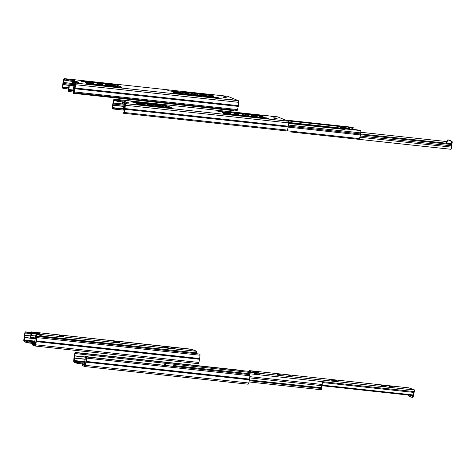 <?xml version="1.0" encoding="UTF-8"?>
<svg xmlns="http://www.w3.org/2000/svg" width="476" height="476" viewBox="0 0 476 476"><rect width="100%" height="100%" fill="white"/><g stroke="black" fill="none" stroke-linecap="round" stroke-linejoin="round"><path stroke-width="0.71" d="M224.499 97.33L227.23 97.943L224.499 97.33L224.44 97.711L224.499 97.33L227.23 97.943L224.136 97.645L223.303 97.3L224.499 97.33M211.017 95.866L213.807 96.491L211.017 95.866L210.957 96.253L211.017 95.866L213.807 96.491L210.993 96.265L209.755 95.878L211.017 95.866M203.371 94.95L207.256 95.819L205.501 95.831L201.616 94.956L203.371 94.95L203.288 95.492L203.371 94.95L207.256 95.819L202.853 95.396L201.669 94.914L203.371 94.95M186.039 93.171L188.829 93.796L186.039 93.171L185.979 93.558L186.039 93.171L188.829 93.79L185.67 93.492L184.777 93.177L186.039 93.171M98.913 83.669L102.739 84.526L101.007 84.532L97.181 83.675L98.913 83.669L98.829 84.198L98.913 83.669L102.739 84.526L98.407 84.109L97.181 83.681L98.913 83.669M63.189 83.496L74.197 84.686L63.189 83.496A2.124 0.827 96.2 0 1 63.445 82.532L74.262 83.699L63.445 82.532L63.135 84.549A2.124 0.827 96.2 0 1 63.189 83.496M227.593 96.277L64.343 78.635L63.689 79.551L62.963 83.008A2.904 1.136 96.2 0 0 62.897 83.377A2.904 1.136 96.2 0 0 62.85 83.752L62.517 87.655L63.356 88.453L63.504 87.507L62.933 87.269L68.681 87.893L62.933 87.269L63.135 84.549L74.083 85.734L63.135 84.549L74.066 85.894L63.129 84.71L62.886 87.09L68.717 87.721L62.886 87.09L63.504 87.507L68.645 88.06L63.504 87.507L63.356 88.453L68.413 89L62.784 88.215A1.142 0.446 96.2 0 1 62.511 87.066L62.85 83.752A2.904 1.136 96.2 0 1 62.897 83.377A2.904 1.136 96.2 0 1 62.963 83.008L63.623 79.831A1.678 0.654 96.2 0 1 64.391 78.635A1.678 0.654 96.2 0 1 64.462 78.653L227.706 96.295L238.297 100.656L75.047 83.014L75.47 84.115L75.119 88.012A2.904 1.136 96.2 0 1 75.006 88.756L238.25 106.398A2.904 1.136 -83.8 0 0 238.363 105.654L75.119 88.012L238.363 105.654L238.696 102.346L75.452 84.704L75.119 88.012A2.904 1.136 96.2 0 1 75.006 88.756L74.345 91.939L237.595 109.581L238.25 106.398L75.006 88.756L74.345 91.939A1.142 0.446 96.2 0 1 73.822 92.755A1.142 0.446 96.2 0 1 73.774 92.743L73.203 92.505L73.346 91.559L74.018 91.63L73.346 91.559L74.006 91.666L73.346 91.559L73.203 92.505L73.851 92.755L74.345 91.939L237.595 109.581L237.024 110.384A1.142 0.446 -83.8 0 0 237.072 110.396A1.142 0.446 -83.8 0 0 237.595 109.581L238.25 106.398A2.904 1.136 96.2 0 0 238.363 105.654L238.696 102.346A1.678 0.654 -83.8 0 0 238.297 100.656L238.696 102.346L75.452 84.704A1.678 0.654 96.2 0 0 75.047 83.014L238.297 100.656L227.706 96.295A1.678 0.654 -83.8 0 0 227.635 96.277A1.678 0.654 -83.8 0 0 227.564 96.283M74.482 89.387L74.905 83.96L74.833 87.221A2.124 0.827 96.2 0 1 74.524 89.238L74.482 89.387M73.762 83.49L63.445 82.532L73.762 83.49M63.957 80.105L63.486 82.384L63.957 80.105L66.093 80.337L63.957 80.105M73.875 92.749L237.024 110.384M74 89.536L73.387 88.976L74.298 83.711L73.381 89.089L74 89.536M74.47 82.122L74.601 80.843L77.969 82.503L78.832 82.336L74.601 80.843L74.47 82.122M78.784 82.574L72.721 82.027L78.784 82.574M74.839 81.694L67.259 80.706L64.314 79.605L68.27 80.861L68.419 79.914L66.694 79.575L66.551 80.521L66.694 79.575L73.054 80.414L72.905 81.36L68.27 80.861L68.419 79.914L74.565 80.652L73.054 80.414L72.905 81.36L74.524 81.622M72.721 82.027L72.572 82.973L74.905 83.96L72.679 82.937M115.71 85.841L116.852 86.132L116.995 85.186L122.1 87.298L120.874 87.352L88.119 83.782L121.225 87.388L121.987 87.239L116.561 85.049L110.7 84.27L110.646 84.615L110.7 84.27L114.353 84.669L114.264 85.246L114.353 84.669L116.995 85.186L116.852 86.132L119.44 87.197L115.382 85.781M195.553 94.403L193.577 94.189L195.553 94.403L195.695 93.457L168.599 90.827L195.695 93.457L195.553 94.403M197.516 95.634L195.695 94.879L195.826 93.909L197.826 94.034L195.826 93.909L195.743 94.902L197.516 95.634M72.816 82.098L75.047 83.014L72.816 82.098M64.462 78.653L66.694 79.575L64.462 78.653M231.199 99.859L234.692 100.24A0.892 0.345 -83.8 0 0 234.656 100.228L231.229 99.859A0.892 0.345 96.2 0 1 231.265 99.871L229.938 99.323L234.626 100.228M224.499 96.384A0.892 0.345 -83.8 0 0 224.291 95.956L225.624 96.503L220.929 95.628M224.511 96.461L224.291 95.956L220.864 95.587A0.892 0.345 96.2 0 1 221.06 96.598M112.033 85.638L105.238 84.579L110.497 85.008L110.432 85.466L110.497 85.008L113.294 85.632L112.033 85.638L105.273 84.633L111.277 85.109L113.258 85.585L112.033 85.638M92.356 83.514L85.567 82.455L90.827 82.883L90.761 83.342L90.827 82.883L93.623 83.508L92.356 83.514L85.603 82.503L91.606 82.985L93.582 83.455L92.356 83.514M169.688 90.993L189.073 93.088L169.688 90.993L167.778 90.565L168.641 90.559L167.879 90.636L169.688 90.993M196.683 93.939L196.731 93.594L195.695 93.457L196.731 93.594L196.683 93.939M211.201 95.48L211.249 95.164L196.731 93.594L213.159 95.593L197.933 94.046L212.296 95.599L213.135 95.557L211.511 95.194L211.201 95.48M199.176 95.813L199.248 95.343L195.892 93.956L199.248 95.343L199.176 95.813M200.402 95.563L199.248 95.343L200.402 95.563L200.342 95.938L200.402 95.563L200.973 95.628L200.402 95.563M200.914 95.997L200.973 95.628L200.914 95.997M201.997 96.116L202.05 95.771L200.973 95.628L202.169 95.789L202.116 96.128L202.169 95.789L216.532 97.342L202.05 95.771L201.997 96.116M216.485 97.651L216.532 97.342L218.442 97.77L217.58 97.77L203.062 96.206L217.818 97.794L216.532 97.342L216.485 97.651M202.217 96.14L195.541 95.42L202.217 96.14M194.464 95.271L174.96 93.165L194.464 95.271M173.913 92.731L193.452 94.843L173.913 92.731M174.96 93.165L173.05 92.737L174.96 93.165M193.405 95.158L193.452 94.843L193.405 95.158M194.244 95.248L194.291 94.902L193.452 94.843L194.291 94.902L194.244 95.248M194.809 95.319L194.862 94.968L194.291 94.902L194.862 94.968L194.809 95.319M195.35 94.92L191.989 93.534L195.35 94.92M190.84 93.308L191.989 93.534L190.84 93.308M189.186 93.1L190.269 93.248L189.186 93.1M173.675 91.832L180.464 92.891L175.204 92.463L172.413 91.838L173.675 91.832L173.615 92.219L173.675 91.832L180.428 92.844L174.424 92.362L172.449 91.886L173.675 91.832M87.072 83.348L86.311 83.425L88.119 83.782L86.21 83.354L87.072 83.348L115.091 86.376L87.072 83.348M115.043 86.691L115.091 86.376L115.043 86.691M115.918 86.787L115.971 86.442L115.091 86.376L115.971 86.442L115.918 86.787M116.572 86.87L116.626 86.513L115.971 86.442L116.626 86.513L116.572 86.87M117.203 86.454L113.978 85.127L117.203 86.454M112.598 84.853L113.978 85.127L112.598 84.853M110.866 84.639L82.848 81.61L110.866 84.639M81.801 81.176L109.819 84.204L81.801 81.176M82.848 81.61L80.938 81.182L82.848 81.61M109.772 84.52L109.819 84.204L109.772 84.52M110.7 84.27L109.819 84.204L110.7 84.27M224.291 95.956L225.624 96.503L220.864 95.587L224.291 95.956M231.265 99.871L229.938 99.323L234.692 100.24L231.265 99.871M274.402 117.881L277.133 118.494L274.402 117.881L274.349 118.262L274.402 117.881L277.133 118.494L274.039 118.197L273.17 117.887L274.402 117.881M260.919 116.418L263.71 117.042L260.919 116.418L260.86 116.804L260.919 116.418L263.71 117.042L260.896 116.816L259.658 116.424L260.919 116.418M253.274 115.501L257.159 116.37L255.404 116.382L251.518 115.507L253.274 115.501L253.19 116.043L253.274 115.501L257.159 116.37L252.756 115.948L251.578 115.46L253.274 115.501M235.941 113.722L238.732 114.347L235.941 113.722L235.882 114.109L235.941 113.722L238.696 114.377L235.572 114.044L234.68 113.728L235.941 113.722M148.815 104.22L152.641 105.077L150.91 105.083L147.09 104.226L148.815 104.22L148.732 104.75L148.815 104.22L152.582 105.125L148.31 104.66L147.143 104.179L148.815 104.22M113.092 104.048L124.099 105.238L113.092 104.048A2.124 0.827 96.2 0 1 113.347 103.078L124.165 104.25L113.347 103.078L113.038 105.101A2.124 0.827 96.2 0 1 113.092 104.048M277.496 116.828L114.246 99.186L113.591 100.103L112.866 103.56A2.904 1.136 96.2 0 0 112.8 103.929A2.904 1.136 96.2 0 0 112.752 104.303L112.419 108.201L113.258 109.004L113.407 108.058L112.836 107.82L123.379 108.956L112.836 107.82L113.038 105.101L123.986 106.279L113.038 105.101L123.968 106.445L113.032 105.261L112.788 107.641L123.403 108.784L124.2 104.262L123.403 108.802L112.788 107.641L113.407 108.058L123.349 109.129L113.407 108.058L113.258 109.004L124.111 110.176L112.687 108.766A1.142 0.446 96.2 0 1 112.413 107.618L112.752 104.303A2.904 1.136 96.2 0 1 112.8 103.929A2.904 1.136 96.2 0 1 112.866 103.56L113.526 100.382A1.678 0.654 96.2 0 1 114.294 99.186A1.678 0.654 96.2 0 1 114.365 99.204L277.615 116.846L288.2 121.207L124.956 103.566L125.372 104.666L125.021 108.564A2.904 1.136 96.2 0 1 124.908 109.307L288.153 126.949A2.904 1.136 -83.8 0 0 288.266 126.205L125.021 108.564L288.266 126.205L288.605 122.897L125.355 105.255L125.021 108.564A2.904 1.136 96.2 0 1 124.908 109.307L124.248 112.491L287.498 130.126L288.153 126.949L124.908 109.307L124.248 112.491A1.142 0.446 96.2 0 1 123.724 113.306A1.142 0.446 96.2 0 1 123.677 113.294L123.105 113.056L123.248 112.11L123.921 112.181L123.248 112.11L123.909 112.217L123.248 112.11L123.105 113.056L123.754 113.306L124.248 112.491L287.498 130.126L286.927 130.936A1.142 0.446 -83.8 0 0 286.974 130.948A1.142 0.446 -83.8 0 0 287.498 130.126L288.153 126.949A2.904 1.136 96.2 0 0 288.266 126.205L288.605 122.897A1.678 0.654 -83.8 0 0 288.2 121.207L288.605 122.897L125.355 105.255A1.678 0.654 96.2 0 0 124.956 103.566L288.2 121.207L277.615 116.846A1.678 0.654 -83.8 0 0 277.538 116.828A1.678 0.654 -83.8 0 0 277.466 116.834M124.385 109.938L124.807 104.512L124.736 107.772A2.124 0.827 96.2 0 1 124.426 109.789L124.385 109.938M123.665 104.042L113.347 103.078L123.665 104.042M113.859 100.656L113.389 102.935L113.859 100.656L115.995 100.882L113.859 100.656M123.778 113.3L286.927 130.936M124.319 110.259L123.355 109.861L123.403 108.802L123.32 109.825L124.319 110.259M124.373 102.673L124.51 101.394L127.871 103.054L128.734 102.887L124.51 101.394L124.373 102.673M128.687 103.125L122.624 102.578L128.687 103.125M124.742 102.245L117.161 101.257L114.216 100.15L118.179 101.412L118.322 100.466L116.596 100.127L116.453 101.073L116.596 100.127L122.957 100.966L122.808 101.912L118.179 101.412L118.322 100.466L124.468 101.204L122.957 100.966L122.808 101.912L124.426 102.173M122.624 102.578L122.475 103.524L124.807 104.512L122.582 103.488M165.612 106.392L166.755 106.683L166.903 105.737L171.89 107.79L165.428 105.38L160.602 104.821L160.549 105.166L160.602 104.821L164.256 105.22L164.172 105.797L164.256 105.22L166.903 105.737L166.755 106.683L169.343 107.749L165.285 106.332M245.455 114.954L243.48 114.74L245.455 114.954L245.598 114.008L218.502 111.378L245.598 114.008L245.455 114.954M247.419 116.186L245.598 115.43L245.729 114.46L247.728 114.585L245.729 114.46L245.652 115.454L247.419 116.186M122.719 102.649L124.956 103.566L122.719 102.649M114.365 99.204L116.596 100.127L114.365 99.204M283.268 120.244L284.529 120.779A0.892 0.345 -83.8 0 1 284.559 120.779A0.892 0.345 -83.8 0 1 284.6 120.791L281.167 120.422L284.6 120.791L279.84 119.875L283.268 120.244M284.559 120.779L281.132 120.41A0.892 0.345 96.2 0 1 281.167 120.422L279.84 119.875L281.102 120.41M274.402 116.935A0.892 0.345 -83.8 0 0 274.194 116.507L275.527 117.054L270.832 116.18M274.414 117.013L274.194 116.507L270.767 116.138A0.892 0.345 96.2 0 1 270.969 117.15M161.935 106.19L155.14 105.131L160.406 105.559L160.335 106.017L160.406 105.559L163.197 106.184L161.935 106.19L155.176 105.178L161.18 105.66L163.161 106.136L161.935 106.19M142.264 104.066L135.47 103.006L140.729 103.435L140.664 103.893L140.729 103.435L143.526 104.06L142.264 104.066L135.505 103.054L141.509 103.536L143.49 104.006L142.264 104.066M219.591 111.545L238.976 113.639L219.591 111.545L217.681 111.116L218.543 111.11L217.782 111.188L219.591 111.545M246.586 114.49L246.639 114.145L245.598 114.008L246.639 114.145L246.586 114.49M261.104 116.031L261.151 115.716L246.639 114.145L263.061 116.144L247.835 114.597L262.199 116.15L263.038 116.108L261.413 115.745L261.104 116.031M249.079 116.364L249.156 115.888L245.794 114.508L249.156 115.888L249.079 116.364M250.305 116.114L249.156 115.888L250.305 116.114L250.245 116.489L250.305 116.114L250.876 116.18L250.305 116.114M250.816 116.549L250.876 116.18L250.816 116.549M251.899 116.668L251.953 116.322L250.876 116.18L252.072 116.34L252.018 116.679L252.072 116.34L266.435 117.893L251.953 116.322L251.899 116.668M266.387 118.203L266.435 117.893L268.345 118.322L267.482 118.322L252.964 116.751L267.72 118.346L266.435 117.893L266.387 118.203M252.119 116.691L245.443 115.971L252.119 116.691M244.366 115.823L224.868 113.716L244.366 115.823M223.815 113.282L243.355 115.394L223.815 113.282M224.868 113.716L222.952 113.288L224.868 113.716M243.307 115.71L243.355 115.394L243.307 115.71M244.146 115.799L244.2 115.454L243.355 115.394L244.2 115.454L244.146 115.799M244.718 115.87L244.771 115.519L244.2 115.454L244.771 115.519L244.718 115.87M245.253 115.472L241.891 114.085L245.253 115.472M240.743 113.859L241.891 114.085L240.743 113.859M239.095 113.651L240.172 113.8L239.095 113.651M223.577 112.384L230.366 113.443L225.106 113.014L222.316 112.39L223.577 112.384L223.518 112.77L223.577 112.384L230.33 113.389L224.333 112.913L222.351 112.437L223.577 112.384M167.124 107.505L170.777 107.903L167.124 107.505M138.028 104.333L166.041 107.362L136.112 103.905L164.994 106.927L136.975 103.899L136.213 103.976L138.028 104.333M164.946 107.243L164.994 106.927L164.946 107.243M165.821 107.338L165.874 106.993L164.994 106.927L165.874 106.993L165.821 107.338M166.475 107.421L166.529 107.064L165.874 106.993L166.529 107.064L166.475 107.421M167.106 107.005L163.881 105.678L167.106 107.005M162.5 105.404L163.881 105.678L162.5 105.404M160.769 105.19L132.75 102.161L160.769 105.19M131.703 101.727L159.722 104.756L131.703 101.727M132.75 102.161L130.84 101.733L132.75 102.161M159.674 105.071L159.722 104.756L159.674 105.071M160.602 104.821L159.722 104.756L160.602 104.821M171.89 107.79L170.777 107.903L171.89 107.79M274.194 116.507L275.527 117.054L272.099 116.685L270.767 116.138L274.194 116.507M117.251 86.715L118.631 86.864L117.251 86.715M195.386 95.158L196.713 95.301L195.386 95.158M360.362 133.929A2.184 0.851 -83.8 0 0 360.302 134.91L288.123 127.11L360.302 134.91L359.999 137.195L359.148 138.576L287.224 130.799L359.148 138.576A2.898 1.13 -83.8 0 0 360.302 134.91L360.362 133.929L288.277 126.14L360.362 133.929L360.647 132.869A1.428 0.553 -83.8 0 0 360.873 131.459A1.428 0.553 -83.8 0 0 360.516 130.561L360.873 131.459L360.647 132.869A2.184 0.851 -83.8 0 0 360.362 133.929M245.289 115.71L246.586 115.841M285.362 120.035L352.621 127.306A1.428 0.553 -83.8 0 0 352.561 127.288A1.428 0.553 -83.8 0 0 352.496 127.294L353.186 127.55L352.799 127.556L352.651 128.52L352.99 128.532L352.651 128.52L352.799 127.556L351.169 127.378L352.639 129.478L351.776 127.788L348.997 127.491L349.866 129.174L348.997 127.491L351.776 127.788A1.785 0.696 -83.8 0 0 351.526 127.526L348.997 127.491A1.785 0.696 96.2 0 0 348.753 127.223L352.621 127.306L285.362 120.035M352.341 128.353L352.234 128.687M340.292 127.348L348.682 128.258L340.292 127.348M348.819 128.508L340.423 127.598L348.819 128.508M348.39 127.074L348.753 127.223L348.39 127.074L348.248 128.044L348.39 127.074L339.251 126.086L348.39 127.074M345.148 128.556L357.208 129.865A1.785 0.696 -83.8 0 0 357.131 129.847A1.785 0.696 -83.8 0 0 357.054 129.847L354.436 129.567A1.785 0.696 96.2 0 0 354.358 129.543A1.785 0.696 96.2 0 0 354.138 129.609L345.29 128.579A1.785 0.696 -83.8 0 0 345.213 128.556A1.785 0.696 -83.8 0 0 345.136 128.562M349.122 129.097L348.248 128.044L340.203 127.169L348.605 128.187A0.803 0.315 96.2 0 1 348.718 128.306L349.122 129.097M357.208 129.865L360.516 130.561L357.208 129.865M339.608 126.235L286.469 120.493L339.608 126.235A1.785 0.696 -83.8 0 1 339.858 126.503L287.254 120.821L339.608 126.235M288.908 122.475L289.587 122.57L288.908 122.475M352.121 128.46L352.651 128.52L352.121 128.46M340.661 128.062L339.858 126.503L340.661 128.062M288.611 122.79L360.516 130.561L288.611 122.79M288.385 125.063L360.647 132.869L288.385 125.063M74.274 90.38A1.916 0.75 96.2 0 1 74.321 89.928L74.274 90.44M68.484 89.762L73.893 90.351L68.484 89.762L68.586 90.273L68.484 89.762M73.869 90.845L68.586 90.273L68.746 91.362L68.348 91.178L68.776 86.626A1.916 0.75 96.2 0 1 68.484 88.548L68.145 90.761A1.428 0.553 96.2 0 0 68.437 91.237L69.645 91.559L69.788 90.589L68.586 90.273L73.869 90.845M74.595 87.876L74.321 89.928A1.916 0.75 96.2 0 1 74.571 89.012L74.595 87.876A2.898 1.13 96.2 0 0 73.959 89.78L74.595 87.876M73.917 91.618A2.898 1.13 96.2 0 1 73.959 89.78L73.929 91.707M73.233 93.207L73.334 92.558L73.542 93.338L73.233 93.207M73.602 93.355A1.428 0.553 96.2 0 0 73.935 93.147L77.755 93.165L73.935 93.147L73.994 92.772L73.542 93.338A1.428 0.553 96.2 0 0 73.602 93.355L233.014 110.581A1.428 0.553 -83.8 0 0 233.537 110.016M74.042 86.138L69.085 85.603L69.121 87.632L68.568 89.5L73.917 90.077L68.568 89.5A2.898 1.13 96.2 0 0 69.085 85.603L74.042 86.138M233.561 109.956L232.954 110.563A1.428 0.553 -83.8 0 0 233.014 110.581M73.875 91.172L68.895 90.398L68.746 91.362L69.645 91.559L69.788 90.589L73.875 91.172M73.244 93.135L73.316 92.195M73.667 93.35L232.954 110.563M73.268 92.07L69.645 91.559L73.268 92.07M451.617 145.858A1.916 0.75 -83.8 0 0 451.599 147.138L359.987 137.237L451.599 147.138L451.444 148.661L450.837 149.268A1.428 0.553 -83.8 0 0 450.903 149.285A1.428 0.553 -83.8 0 0 451.468 148.589A1.428 0.553 -83.8 0 0 451.599 147.138L451.617 145.858L360.255 135.987L451.617 145.858L452.045 144.597L360.302 134.684L452.045 144.597A1.916 0.75 -83.8 0 0 451.617 145.858M360.368 133.911L451.891 143.806L452.045 144.597L451.891 143.806L360.368 133.911M291.08 131.846L291.223 131.233L291.431 132.042L291.05 131.864L291.199 130.9M291.49 132.054A1.428 0.553 96.2 0 0 291.824 131.852L296.804 131.751L291.824 131.852L291.907 131.305L291.431 132.042A1.428 0.553 96.2 0 0 291.49 132.054L450.903 149.285M446.452 143.216A2.898 1.13 -83.8 0 0 446.381 141.533L360.82 132.286L446.381 141.533L446.417 143.562M447.97 139.885L447.386 140.509L446.922 143.264L447.273 140.997A1.339 0.524 96.2 0 1 447.916 139.873A1.339 0.524 96.2 0 1 447.97 139.885L450.962 141.116L447.97 139.885M451.099 143.716L450.962 141.116A1.339 0.524 96.2 0 1 451.266 142.639L451.099 143.716M448.767 139.968L451.956 141.283L451.95 144.109L452.158 142.735L451.266 142.639L452.158 142.735A1.339 0.524 -83.8 0 0 451.861 141.217L448.868 139.986A1.339 0.524 -83.8 0 0 448.808 139.968A1.339 0.524 -83.8 0 0 448.755 139.968M451.563 146.638L451.795 145.132L451.563 146.638M291.55 132.054L450.837 149.268M36.134 340.096A2.124 0.827 96.2 0 1 36.081 341.143A2.124 0.827 96.2 0 1 35.825 342.113L36.384 337.555L35.771 337.139L35.914 336.193L199.736 354.067L36.485 336.425A1.142 0.446 96.2 0 1 36.759 337.579L200.003 355.221A1.142 0.446 -83.8 0 0 199.736 354.067L200.003 355.221L36.759 337.579L36.42 340.893A2.904 1.136 96.2 0 1 36.372 341.262A2.904 1.136 96.2 0 1 36.307 341.631L199.557 359.273A2.904 1.136 -83.8 0 0 199.623 358.904L36.372 341.262L199.623 358.904A2.904 1.136 -83.8 0 0 199.67 358.535L36.42 340.893L199.67 358.535L200.003 355.221L199.67 358.535A2.904 1.136 96.2 0 1 199.623 358.904A2.904 1.136 96.2 0 1 199.557 359.273L36.307 341.631L35.646 344.808L198.897 362.45L199.557 359.273L198.831 362.73L198.058 363.628A1.678 0.654 -83.8 0 0 198.129 363.646A1.678 0.654 -83.8 0 0 198.897 362.45L35.646 344.808A1.678 0.654 96.2 0 1 34.879 346.004A1.678 0.654 96.2 0 1 34.807 345.987L32.576 345.064L32.719 344.118L34.956 345.04L35.313 344.541L34.986 345.046L32.624 344.053L32.505 345.029L35.045 345.975L36.307 341.631A2.904 1.136 96.2 0 0 36.372 341.262A2.904 1.136 96.2 0 0 36.42 340.893L36.682 336.675L35.914 336.193L35.771 337.139L36.384 337.555L36.134 340.096M25.924 333.081L30.982 333.628L25.924 333.081L26.067 332.135L31.124 332.682L26.067 332.135L25.924 333.081M25.799 333.033L25.264 332.974L24.746 335.407L30.66 336.044L24.746 335.407L24.437 337.585L35.379 338.769L24.437 337.585L24.193 339.959L34.909 341.119L24.193 339.959L24.365 340.679L24.437 337.425A2.124 0.827 96.2 0 1 24.746 335.407L30.708 335.895L24.788 335.259L25.264 332.974L25.799 333.033M35.414 338.609L24.437 337.425L35.414 338.609M24.157 336.627A2.904 1.136 96.2 0 1 24.27 335.889L24.925 332.706A1.142 0.446 96.2 0 1 25.448 331.891A1.142 0.446 96.2 0 1 25.496 331.903L31.154 332.516L25.335 331.915L24.27 335.889A2.904 1.136 96.2 0 0 24.157 336.627L23.818 339.935L24.157 336.627M35.783 342.262L35.313 344.541L35.783 342.262M34.397 343.636L28.179 342.887L28.322 341.935L24.365 340.679L34.766 341.804L24.365 340.679L27.31 341.786L34.885 342.774M35.789 335.455L34.361 343.815L35.379 344.231L34.361 343.815L35.635 335.699L36.581 335.776L36.563 335.009L36.581 335.776L35.789 335.455L36.753 335.556M35.373 344.255L32.624 344.053L35.373 344.255M34.742 343.72L26.454 342.547L26.596 341.601L26.454 342.547L28.179 342.887L28.322 341.935L32.957 342.44L32.814 343.386L32.957 342.44L34.587 342.702M26.454 342.547L24.115 341.554L23.818 339.935A1.678 0.654 96.2 0 0 24.222 341.625L26.454 342.547M34.956 346.004L198.058 363.628M32.624 344.053L32.582 344.963M86.037 360.647A2.124 0.827 96.2 0 1 85.983 361.695A2.124 0.827 96.2 0 1 85.728 362.664L86.287 358.107L85.674 357.69L85.817 356.744L249.638 374.618L86.388 356.976A1.142 0.446 96.2 0 1 86.662 358.13L249.912 375.772A1.142 0.446 -83.8 0 0 249.638 374.618L249.912 375.772L86.662 358.13L86.323 361.445A2.904 1.136 96.2 0 1 86.275 361.814A2.904 1.136 96.2 0 1 86.21 362.182L249.46 379.824A2.904 1.136 -83.8 0 0 249.525 379.455L86.275 361.814L249.525 379.455A2.904 1.136 -83.8 0 0 249.573 379.086L86.323 361.445L249.573 379.086L249.912 375.772L249.573 379.086A2.904 1.136 96.2 0 1 249.525 379.455A2.904 1.136 96.2 0 1 249.46 379.824L86.21 362.182L85.555 365.36L248.799 383.002L249.46 379.824L248.734 383.281L247.96 384.18A1.678 0.654 -83.8 0 0 248.032 384.197A1.678 0.654 -83.8 0 0 248.799 383.002L85.555 365.36A1.678 0.654 96.2 0 1 84.787 366.556A1.678 0.654 96.2 0 1 84.71 366.538L82.479 365.616L82.622 364.67L84.859 365.592L85.216 365.092L84.889 365.598L82.526 364.604L82.407 365.58L84.948 366.52L86.21 362.182A2.904 1.136 96.2 0 0 86.275 361.814A2.904 1.136 96.2 0 0 86.323 361.445L86.584 357.226L85.817 356.744L85.674 357.69L86.287 358.107L86.037 360.647M75.827 353.632L165.071 363.277L75.827 353.632L75.97 352.686L165.737 362.391L75.97 352.686L75.827 353.632M75.166 353.525L74.649 355.953L85.418 357.119L74.696 355.81L85.424 356.97L85.68 356L89.06 357.095L85.692 356.006L88.078 356.988L85.644 356.006L85.43 357.22L74.649 355.953L74.339 358.136L85.281 359.32L74.339 358.136L74.095 360.51L84.811 361.671L74.095 360.51L74.268 361.23L74.345 357.976A2.124 0.827 96.2 0 1 74.649 355.953L75.166 353.525L75.702 353.585L75.166 353.525M85.317 359.16L74.345 357.976L85.317 359.16M74.06 357.178A2.904 1.136 96.2 0 1 74.173 356.435L74.827 353.257A1.142 0.446 96.2 0 1 75.351 352.442A1.142 0.446 96.2 0 1 75.398 352.454L238.649 370.096L75.321 352.436L74.173 356.435A2.904 1.136 96.2 0 0 74.06 357.178L73.721 360.487L74.06 357.178M85.686 362.813L85.216 365.092L85.686 362.813M84.3 364.188L78.082 363.432L78.225 362.486L74.268 361.23L84.674 362.355L74.268 361.23L77.213 362.337L84.787 363.325M84.27 364.36L85.43 357.22L84.27 364.36L85.281 364.783L84.27 364.36M85.275 364.806L82.526 364.604L85.275 364.806M84.645 364.271L76.356 363.099L76.505 362.153L76.356 363.099L78.082 363.432L78.225 362.486L82.86 362.992L82.717 363.938L82.86 362.992L84.49 363.253M76.356 363.099L74.018 362.105L73.721 360.487A1.678 0.654 96.2 0 0 74.125 362.177L76.356 363.099M84.859 366.556L247.96 384.18M82.526 364.604L82.485 365.508M194.077 353.281A2.898 1.13 -83.8 0 0 193.827 352.573L45.232 336.52L45.018 337.175L45.232 336.52L193.827 352.573L194.107 353.454M45.512 337.395L45.232 336.52A2.898 1.13 96.2 0 1 45.482 337.228M249.019 381.942L320.866 389.707A1.428 0.553 -83.8 0 0 320.925 389.725A1.428 0.553 -83.8 0 0 321.609 388.523L249.275 380.705L321.609 388.523L320.866 389.707M249.692 377.896L321.925 385.703A2.898 1.13 -83.8 0 0 322.228 384.495L249.817 376.665L322.228 384.495L321.609 388.523A1.428 0.553 -83.8 0 0 321.645 387.767L249.43 379.967L321.645 387.767A2.184 0.851 -83.8 0 1 321.925 385.703L249.692 377.896M173.645 366.401L173.365 365.52L173.151 366.181L173.365 365.52L321.96 381.579L322.228 384.495A2.898 1.13 -83.8 0 0 321.96 381.579L173.365 365.52A2.898 1.13 96.2 0 1 173.615 366.228M164.607 365.259A2.898 1.13 96.2 0 1 165.743 362.385L249.013 371.381L165.743 362.385L165.743 363.331L248.871 372.315L165.743 363.331L164.988 365.372M164.988 365.3A1.916 0.75 96.2 0 1 165.743 363.331L165.743 362.385L165.279 362.879L164.595 365.467M41.335 336.603L40.174 336.693L41.335 336.603M42.334 336.24L45.22 336.55L42.013 335.889L42.334 336.24M196.279 353.519A1.428 0.553 -83.8 0 0 196.439 352.889L193.851 352.609L196.439 352.889L196.261 353.561M173.978 348.325L171.306 347.724L173.978 348.325L175.186 348.319L174.329 348.015L171.342 347.694L173.978 348.325M164.75 346.754L168.254 347.694L164.517 347.206L163.542 346.76L164.75 346.754L164.672 347.26L164.75 346.754L163.542 346.76L164.934 347.337L168.254 347.694L164.75 346.754M60.273 335.467L63.772 336.407L60.041 335.913L59.066 335.467L60.273 335.467L60.196 335.973L60.273 335.467L59.066 335.473L60.214 335.979L63.772 336.401L60.273 335.467M72.435 337.056L70.906 336.71L72.435 337.056M190.858 349.164L191.019 349.17A1.428 0.553 -83.8 0 0 190.953 349.152L31.541 331.927A1.428 0.553 96.2 0 0 31.214 332.129L30.875 334.342A1.916 0.75 96.2 0 1 30.827 335.348L31.214 332.129L31.916 332.07L31.767 333.033L31.357 332.938L31.22 333.569A2.898 1.13 96.2 0 1 31.19 335.497A2.898 1.13 96.2 0 1 30.553 337.407L35.545 337.942L30.553 337.407L31.19 335.497L35.593 335.973L31.19 335.497L31.44 332.902L37.616 333.932M36.295 334.122L31.22 333.569L36.295 334.122M30.577 336.264L30.827 335.348A1.916 0.75 96.2 0 1 30.577 336.264M36.253 334.878L36.396 333.914L36.95 334.342L36.729 336.282L37.003 334.515L42.013 335.889L37.003 334.515A1.428 0.553 96.2 0 0 36.712 334.045L40.287 334.081L36.36 333.849L36.563 335.009L36.253 334.878M36.087 337.27A2.898 1.13 96.2 0 0 36.063 339.674L36.117 337.121M36.241 336.621L36.581 335.776A2.898 1.13 96.2 0 0 36.372 336.24M191.019 349.17L196.463 351.139L195.565 351.038L196.308 351.461L196.439 352.889A1.428 0.553 -83.8 0 0 196.124 351.27L36.712 334.045L196.124 351.27L192.471 349.491L31.606 331.939L191.019 349.17M196.386 351.645L196.463 351.139L196.386 351.645M36.212 334.812L36.337 333.866M118.429 342.321L113.722 341.5L116.965 341.72L119.637 342.315L118.768 342.351L119.601 342.268L118.09 341.875L116.965 341.72L116.9 342.155L116.965 341.72L113.752 341.548L118.429 342.321M31.767 333.033L32.66 333.224L32.808 332.26L31.916 332.07L31.767 333.033M31.541 331.927A1.428 0.553 96.2 0 1 31.606 331.939L38.377 333.117L40.615 334.057L38.377 333.117L38.253 333.95L38.377 333.117L37.485 332.926L37.336 333.89L37.485 332.926L32.808 332.26L32.66 333.224L37.336 333.89M322.252 382.52L414.066 392.444A1.428 0.553 -83.8 0 0 414.322 391.593L321.978 381.615L414.322 391.593L414.066 392.444A1.916 0.75 -83.8 0 0 413.721 395.02L413.364 395.604L321.919 385.721L413.364 395.604L413.721 395.02L322.103 385.12L413.721 395.02L414.066 392.444L322.252 382.52M391.861 387.03L389.19 386.429L391.861 387.03L393.069 387.018L392.218 386.72L389.19 386.429L391.861 387.03M382.639 385.459L386.137 386.399L382.406 385.911L381.431 385.465L382.639 385.459L382.561 385.965L382.639 385.459L381.431 385.465L382.579 385.971L386.137 386.399L382.639 385.459M278.157 374.166L281.661 375.112L277.925 374.618L276.949 374.172L278.157 374.166L278.079 374.672L278.157 374.166L276.949 374.178L278.341 374.749L281.661 375.106L278.157 374.166M290.324 375.754L288.795 375.415L290.324 375.754M248.71 374.053L248.758 373.047A1.916 0.75 96.2 0 1 248.752 373.666M254.446 373.708L254.285 372.619L254.886 373.22L254.72 374.315L254.886 373.22L258.867 374.178L260.217 374.939L258.867 374.178L254.886 373.22A1.428 0.553 96.2 0 0 254.595 372.744L258.176 372.785L254.249 372.553L254.446 373.708M408.747 387.863L408.902 387.869A1.428 0.553 -83.8 0 0 408.842 387.857L249.43 370.625A1.428 0.553 96.2 0 0 249.097 370.834L248.758 373.047L249.394 370.625L249.799 370.774L249.656 371.738L249.245 371.643L249.103 372.274L254.184 372.821L249.103 372.274A2.898 1.13 96.2 0 1 249.132 373.708M249.43 370.625A1.428 0.553 96.2 0 1 249.489 370.643L255.368 371.631L255.219 372.595L255.368 371.631L250.697 370.965L250.549 371.929L255.219 372.595L250.269 371.887L250.697 370.965L249.799 370.774L249.103 372.274L249.079 374.201M411.77 397.252L412.472 396.145A1.339 0.524 96.2 0 1 411.829 397.27A1.339 0.524 96.2 0 1 411.77 397.252L408.777 396.02L411.77 397.252M408.438 395.02L408.777 396.02A1.339 0.524 96.2 0 1 408.444 395.074M408.902 387.869L414.346 389.838L413.454 389.743L414.191 390.165L414.322 391.593A1.428 0.553 -83.8 0 0 414.007 389.975L254.595 372.744L414.007 389.975L408.902 387.869L249.489 370.643L408.902 387.869M411.889 397.264L412.668 397.347A1.339 0.524 -83.8 0 0 412.728 397.365A1.339 0.524 -83.8 0 0 413.37 396.24L412.472 396.145L413.37 396.24L413.501 395.377L412.769 397.365M413.656 394.354L413.888 392.855L413.656 394.354M414.269 390.344L414.346 389.838L414.269 390.344M254.101 373.517L254.22 372.571M336.318 381.026L331.605 380.205L334.854 380.419L337.526 381.02L336.651 381.056L337.49 380.973L335.973 380.58L334.854 380.419L334.789 380.859L334.854 380.419L331.641 380.253L336.318 381.026M258.432 372.714L256.261 371.821L258.432 372.714M256.136 372.654L256.261 371.821L256.136 372.654M255.368 371.631L256.261 371.821L255.368 371.631M73.822 92.755L237.072 110.396M227.635 96.277L64.391 78.635M195.678 94.855L195.826 93.909M195.267 95.914L195.416 94.962M117.138 87.459L117.28 86.513M123.724 113.306L286.974 130.948M277.538 116.828L114.294 99.186M245.586 115.406L245.729 114.46M245.17 116.465L245.319 115.513M167.04 108.01L167.189 107.064M117.251 86.703L118.595 86.852M195.386 95.146L196.677 95.289M285.332 120.023L352.561 127.288M345.213 128.556L288.623 122.439M354.358 129.543L357.131 129.847M353.037 128.514L353.186 127.55M288.551 123.421L345.112 129.531M447.916 139.873L448.808 139.968M31.154 332.504L25.448 331.891M34.879 346.004L198.129 363.646M85.68 356L86.656 356.107M238.601 370.078L75.351 352.442M84.787 366.556L248.032 384.197M249.019 381.954L320.925 389.725M411.829 397.27L412.728 397.365"/></g></svg>
